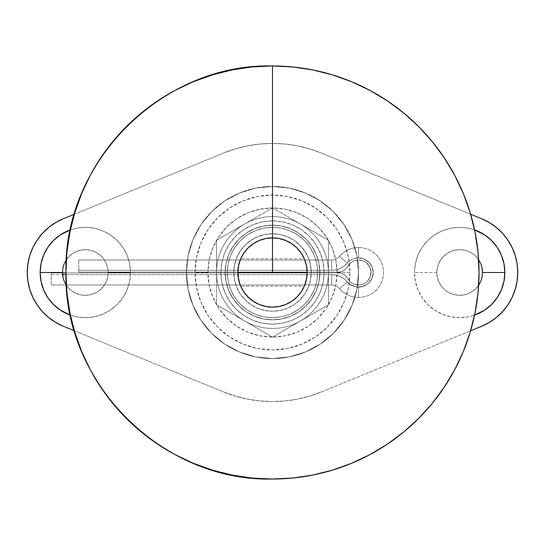 <?xml version="1.0" encoding="UTF-8"?>
<svg xmlns="http://www.w3.org/2000/svg" width="545" height="545" viewBox="0 0 545 545"><rect width="100%" height="100%" fill="white"/><g stroke="black" fill="none" stroke-linecap="round" stroke-linejoin="round"><path stroke-width="0.41" stroke-dasharray="2.73 2.04" d="M66.361 285.151A22.801 22.801 0 0 0 108.142 272.5L130.514 272.5A45.18 45.18 0 0 1 70.428 315.146L76.525 316.809L85.333 317.68L94.149 316.809L102.623 314.24L110.437 310.064L117.284 304.444L122.898 297.597L127.074 289.79L129.642 281.315L130.514 272.5L108.142 272.5A22.801 22.801 0 0 1 66.361 285.151M482.468 272.5A22.801 22.801 0 0 0 459.667 249.699A22.801 22.801 0 0 0 436.858 272.5L414.486 272.5L415.358 281.315L417.926 289.79L422.103 297.597L427.716 304.444L434.563 310.064L442.377 314.24L450.851 316.809L459.667 317.68L468.475 316.809L474.572 315.146A45.18 45.18 0 0 1 414.486 272.5L436.858 272.5A22.801 22.801 0 0 0 478.639 285.151A22.801 22.801 0 0 1 436.858 272.5A22.801 22.801 0 0 0 459.667 295.301A22.801 22.801 0 0 0 482.468 272.5L482.032 276.949L480.731 281.227L478.626 285.171L475.792 288.625L472.331 291.459L468.393 293.571L464.115 294.865L459.667 295.301L455.218 294.865L450.94 293.571L446.995 291.459L443.541 288.625L440.701 285.171L438.596 281.227L437.301 276.949L436.858 272.5L437.301 268.051L438.596 263.773L440.701 259.829L443.541 256.375L446.995 253.541L450.94 251.429L455.218 250.135L459.667 249.699L464.115 250.135L468.393 251.429L472.331 253.541L475.792 256.375L478.626 259.829L480.731 263.773L482.032 268.051M358.556 272.5A86.055 86.055 0 0 0 272.5 186.445A86.055 86.055 0 0 0 186.445 272.5A86.055 86.055 0 0 1 272.5 186.445A86.055 86.055 0 0 1 358.556 272.5L356.9 289.286L352.002 305.432L344.052 320.31L333.349 333.349L320.31 344.052L305.432 352.002L289.286 356.9L272.5 358.556L255.714 356.9L239.568 352.002L224.69 344.052L211.651 333.349L200.948 320.31L192.998 305.432L188.1 289.286L186.445 272.5L188.1 255.714L192.998 239.568L200.948 224.69L211.651 211.651L224.69 200.948L239.568 192.998L255.714 188.1L272.5 186.445L289.286 188.1L305.432 192.998L320.31 200.948L333.349 211.651L344.052 224.69L352.002 239.568L356.9 255.714L358.556 272.5L356.9 255.714L352.002 239.568L344.052 224.69L333.349 211.651L320.31 200.948L305.432 192.998L289.286 188.1L272.5 186.445L255.714 188.1L239.568 192.998L224.69 200.948L211.651 211.651L200.948 224.69L192.998 239.568L188.1 255.714L186.445 272.5L188.1 289.286L192.998 305.432L200.948 320.31L211.651 333.349L224.69 344.052L239.568 352.002L255.714 356.9L272.5 358.556L289.286 356.9L305.432 352.002L320.31 344.052L333.349 333.349L344.052 320.31L352.002 305.432L356.9 289.286L358.556 272.5A86.055 86.055 0 0 1 272.5 358.556A86.055 86.055 0 0 1 186.445 272.5A86.055 86.055 0 0 0 272.5 358.556A86.055 86.055 0 0 0 358.556 272.5M62.532 272.5L62.968 268.051L64.269 263.773L66.374 259.829L69.208 256.375L72.669 253.541L76.607 251.429L80.885 250.135L85.333 249.699L89.782 250.135L94.06 251.429L98.005 253.541L101.459 256.375L104.299 259.829L106.404 263.773L107.699 268.051L108.142 272.5A22.801 22.801 0 0 0 85.333 249.699A22.801 22.801 0 0 0 62.532 272.5A22.801 22.801 0 0 0 85.333 295.301A22.801 22.801 0 0 0 108.142 272.5L107.699 276.949L106.404 281.227L104.299 285.171L101.459 288.625L98.005 291.459L94.06 293.571L89.782 294.865L85.333 295.301L80.885 294.865L76.607 293.571L72.669 291.459L69.208 288.625L66.374 285.171L64.269 281.227L62.968 276.949M317.68 272.5A45.18 45.18 0 0 1 272.5 317.68A45.18 45.18 0 0 1 227.32 272.5A45.18 45.18 0 0 0 272.5 317.68A45.18 45.18 0 0 0 317.68 272.5L316.809 281.315L314.24 289.79L310.064 297.597L304.444 304.444L297.597 310.064L289.79 314.24L281.315 316.809L272.5 317.68L263.685 316.809L255.21 314.24L247.403 310.064L240.556 304.444L234.936 297.597L230.76 289.79L228.191 281.315L227.32 272.5L228.191 263.685L230.76 255.21L234.936 247.403L240.556 240.556L247.403 234.936L255.21 230.76L263.685 228.191L272.5 227.32L281.315 228.191L289.79 230.76L297.597 234.936L304.444 240.556L310.064 247.403L314.24 255.21L316.809 263.685L317.68 272.5A45.18 45.18 0 0 0 272.5 227.32A45.18 45.18 0 0 0 227.32 272.5A45.18 45.18 0 0 1 272.5 227.32A45.18 45.18 0 0 1 317.68 272.5L316.809 281.315L314.24 289.79L310.064 297.597L304.444 304.444L297.597 310.064L289.79 314.24L281.315 316.809L272.5 317.68L263.685 316.809L255.21 314.24L247.403 310.064L240.556 304.444L234.936 297.597L230.76 289.79L228.191 281.315L227.32 272.5L228.191 263.685L230.76 255.21L234.936 247.403L240.556 240.556L247.403 234.936L255.21 230.76L263.685 228.191L272.5 227.32L281.315 228.191L289.79 230.76L297.597 234.936L304.444 240.556L310.064 247.403L314.24 255.21L316.809 263.685L317.68 272.5M496.393 227.497L489.369 222.585L481.698 218.756L321.461 153.07L470.635 214.219L321.461 153.07L309.628 148.88L297.454 145.856L285.035 144.03L272.5 143.424L259.965 144.03L247.546 145.856L235.372 148.88L223.539 153.07L63.302 218.756A58.083 58.083 0 0 0 63.302 326.244L223.539 391.93L235.372 396.12L247.546 399.144L259.965 400.97L272.5 401.576L285.035 400.97L297.454 399.144L309.628 396.12L321.461 391.93L481.698 326.244L321.461 391.93A129.076 129.076 0 0 1 223.539 391.93L235.372 396.12L247.546 399.144L259.965 400.97L272.5 401.576L285.035 400.97L297.454 399.144L309.628 396.12L321.461 391.93A129.076 129.076 0 0 1 223.539 391.93L63.302 326.244L55.631 322.415L48.607 317.503M74.365 330.781L223.539 391.93L74.365 330.781M63.302 218.756L223.539 153.07A129.076 129.076 0 0 1 321.461 153.07L309.628 148.88L297.454 145.856L285.035 144.03L272.5 143.424L259.965 144.03L247.546 145.856L235.372 148.88L223.539 153.07A129.076 129.076 0 0 1 321.461 153.07L481.698 218.756A58.083 58.083 0 0 1 481.698 326.244M414.486 272.5L415.358 263.685L417.926 255.21L422.103 247.403L427.716 240.556L434.563 234.936L442.377 230.76L450.851 228.191L459.667 227.32L468.475 228.191L474.572 229.854A45.18 45.18 0 0 0 414.486 272.5M70.428 229.854L76.525 228.191L85.333 227.32L94.149 228.191L102.623 230.76L110.437 234.936L117.284 240.556L122.898 247.403L127.074 255.21L129.642 263.685L130.514 272.5A45.18 45.18 0 0 0 70.428 229.854M32.843 297.366L37.101 304.859L42.401 311.617M502.599 311.617L507.899 304.859L512.157 297.366M512.157 247.634L507.899 240.141L502.599 233.383M42.401 233.383L37.101 240.141L32.843 247.634M436.858 272.5A22.801 22.801 0 0 1 478.639 259.849A22.801 22.801 0 0 0 436.858 272.5M66.361 259.849A22.801 22.801 0 0 1 108.142 272.5A22.801 22.801 0 0 0 66.361 259.849M238.185 275.218L238.076 272.5L238.492 277.8L238.076 272.5L306.924 272.5L272.5 272.5L306.924 272.5L306.815 275.211L306.815 269.782L306.924 272.5A34.424 34.424 0 0 0 272.5 238.076A34.424 34.424 0 0 0 238.076 272.5A34.424 34.424 0 0 1 272.5 238.076A34.424 34.424 0 0 1 306.924 272.5L306.263 265.783L304.301 259.325L301.119 253.377L296.841 248.159L291.623 243.881L285.675 240.699L279.217 238.737L272.5 238.076L265.783 238.737L259.325 240.699L253.377 243.881L248.159 248.159L243.881 253.377L240.699 259.325L238.737 265.783L238.076 272.5L238.185 269.789L238.737 279.217L240.699 285.675L243.881 291.623L248.159 296.841L253.377 301.119L259.325 304.301L265.783 306.263L272.5 306.924L279.217 306.263L285.675 304.301L291.623 301.119L296.841 296.841L301.119 291.623L304.301 285.675L306.263 279.217L306.924 272.5A34.424 34.424 0 0 1 272.5 306.924A34.424 34.424 0 0 1 238.076 272.5L238.948 280.178L238.185 275.218M239.487 282.242L238.492 277.807L240.509 285.212L239.487 282.242M240.835 286.002L240.032 283.931L240.835 286.002M306.508 277.8L306.924 272.5L306.508 277.807L305.513 282.242L306.508 277.8M304.968 283.938L306.058 280.171L304.968 283.938M304.049 286.268L304.491 285.205L304.049 286.268L240.951 286.268M306.508 267.193L306.924 272.5L306.263 279.217L304.301 285.675L301.119 291.623L296.841 296.841L291.623 301.119L285.675 304.301L279.217 306.263L272.5 306.924L265.783 306.263L259.325 304.301L253.377 301.119L248.159 296.841L243.881 291.623L240.699 285.675L238.737 279.217L238.076 272.5A34.424 34.424 0 0 0 272.5 306.924A34.424 34.424 0 0 0 306.924 272.5L238.076 272.5L238.737 265.783L240.699 259.325L243.881 253.377L248.159 248.159L253.377 243.881L259.325 240.699L265.783 238.737L272.5 238.076L279.217 238.737L285.675 240.699L291.623 243.881L296.841 248.159L301.119 253.377L304.301 259.325L306.263 265.783L306.924 272.5L306.508 267.2L305.513 262.758L306.508 267.193M304.968 261.069L306.058 264.829L304.968 261.069M304.049 258.732L304.491 259.795L304.049 258.732L240.951 258.732L238.942 264.829L238.185 269.789L238.942 264.829L240.951 258.732L238.942 264.829L238.076 272.5L238.942 264.829L240.951 258.732M237.647 272.5A34.853 34.853 0 0 1 272.5 237.647A34.853 34.853 0 0 1 307.353 272.5A34.853 34.853 0 0 0 272.5 237.647A34.853 34.853 0 0 0 237.647 272.5L238.322 265.701L240.304 259.161L243.52 253.139L247.859 247.859L253.139 243.52L259.161 240.304L265.701 238.322L272.5 237.647L279.299 238.322L285.839 240.304L291.861 243.52L297.141 247.859L301.48 253.139L304.696 259.161L306.678 265.701L307.353 272.5L306.678 279.299L304.696 285.839L301.48 291.861L297.141 297.141L291.861 301.48L285.839 304.696L279.299 306.678L272.5 307.353L265.701 306.678L259.161 304.696L253.139 301.48L247.859 297.141L243.52 291.861L240.304 285.839L238.322 279.299L237.647 272.5L238.322 279.299L240.304 285.839L243.52 291.861L247.859 297.141L253.139 301.48L259.161 304.696L265.701 306.678L272.5 307.353L279.299 306.678L285.839 304.696L291.861 301.48L297.141 297.141L301.48 291.861L304.696 285.839L306.678 279.299L307.353 272.5L306.678 265.701L304.696 259.161L301.48 253.139L297.141 247.859L291.861 243.52L285.839 240.304L279.299 238.322L272.5 237.647L265.701 238.322L259.161 240.304L253.139 243.52L247.859 247.859L243.52 253.139L240.304 259.161L238.322 265.701L237.647 272.5A34.853 34.853 0 0 0 272.5 307.353A34.853 34.853 0 0 0 307.353 272.5A34.853 34.853 0 0 1 272.5 307.353A34.853 34.853 0 0 1 237.647 272.5M233.778 272.5A38.722 38.722 0 0 1 272.5 233.778A38.722 38.722 0 0 1 311.222 272.5A38.722 38.722 0 0 0 272.5 233.778A38.722 38.722 0 0 0 233.778 272.5L234.52 264.945L236.721 257.683L240.304 250.986L245.121 245.121L250.986 240.304L257.683 236.721L264.945 234.52L272.5 233.778L280.055 234.52L287.317 236.721L294.014 240.304L299.879 245.121L304.696 250.986L308.279 257.683L310.48 264.945L311.222 272.5L310.48 280.055L308.279 287.317L304.696 294.014L299.879 299.879L294.014 304.696L287.317 308.279L280.055 310.48L272.5 311.222L264.945 310.48L257.683 308.279L250.986 304.696L245.121 299.879L240.304 294.014L236.721 287.317L234.52 280.055L233.778 272.5L234.52 264.945L236.721 257.683L240.304 250.986L245.121 245.121L250.986 240.304L257.683 236.721L264.945 234.52L272.5 233.778L280.055 234.52L287.317 236.721L294.014 240.304L299.879 245.121L304.696 250.986L308.279 257.683L310.48 264.945L311.222 272.5L310.48 280.055L308.279 287.317L304.696 294.014L299.879 299.879L294.014 304.696L287.317 308.279L280.055 310.48L272.5 311.222L264.945 310.48L257.683 308.279L250.986 304.696L245.121 299.879L240.304 294.014L236.721 287.317L234.52 280.055L233.778 272.5A38.722 38.722 0 0 0 272.5 311.222A38.722 38.722 0 0 0 311.222 272.5A38.722 38.722 0 0 1 272.5 311.222A38.722 38.722 0 0 1 233.778 272.5M349.945 272.5L337.042 272.5A64.542 64.542 0 0 0 272.5 207.958A64.542 64.542 0 0 0 207.958 272.5L195.055 272.5A77.445 77.445 0 0 1 272.5 195.055A77.445 77.445 0 0 1 349.945 272.5L348.459 287.61L344.052 302.141L336.892 315.528L327.266 327.266L315.528 336.892L302.141 344.052L287.61 348.459L272.5 349.945L257.39 348.459L242.859 344.052L229.472 336.892L217.734 327.266L208.108 315.528L200.948 302.141L196.541 287.61L195.055 272.5L196.541 257.39L200.948 242.859L208.108 229.472L217.734 217.734L229.472 208.108L242.859 200.948L257.39 196.541L272.5 195.055L287.61 196.541L302.141 200.948L315.528 208.108L327.266 217.734L336.892 229.472L344.052 242.859L348.459 257.39L349.945 272.5A77.445 77.445 0 0 1 272.5 349.945A77.445 77.445 0 0 1 195.055 272.5L207.958 272.5L209.198 285.09L212.87 297.195L218.838 308.354L226.863 318.137L236.646 326.162L247.805 332.13L259.911 335.802L272.5 337.042L285.09 335.802L297.195 332.13L308.354 326.162L318.137 318.137L326.162 308.354L332.13 297.195L335.802 285.09L337.042 272.5L335.802 259.911L332.13 247.805L326.162 236.646L318.137 226.863L308.354 218.838L297.195 212.87L285.09 209.198L272.5 207.958L259.911 209.198L247.805 212.87L236.646 218.838L226.863 226.863L218.838 236.646L212.87 247.805L209.198 259.911L207.958 272.5A64.542 64.542 0 0 0 272.5 337.042A64.542 64.542 0 0 0 337.042 272.5L349.945 272.5M479.028 272.5A206.528 206.528 0 0 0 272.5 65.972A206.528 206.528 0 0 0 65.972 272.5A206.528 206.528 0 0 0 272.5 479.028A206.528 206.528 0 0 0 479.028 272.5M65.979 271.362L65.979 273.604M66.871 291.704L67.076 293.81M69.74 311.767L70.155 313.845M74.542 331.38L74.869 332.45M81.334 350.66L82.057 352.404M90.341 369.823L90.899 370.859M100.164 386.316L101.411 388.176M112.147 402.653L113.564 404.383M125.67 417.743L127.223 419.296M140.678 431.483L142.334 432.846M156.844 443.603L158.684 444.836M174.141 454.101L175.143 454.639M192.596 462.943L194.34 463.666M212.55 470.131L213.62 470.458M231.189 474.852L233.301 475.274M251.272 477.931L253.364 478.135M271.362 479.021L272.5 479.028M272.5 65.972L271.396 65.979M253.296 66.871L251.191 67.076M233.233 69.74L231.155 70.155M213.62 74.542L212.55 74.869M194.34 81.334L192.596 82.057M175.177 90.341L174.141 90.899M158.684 100.164L156.824 101.411M142.347 112.147L140.617 113.564M127.258 125.67L125.704 127.223M113.517 140.678L112.154 142.334M101.397 156.844L100.164 158.684M90.899 174.141L90.361 175.143M82.057 192.596L81.334 194.34M74.869 212.55L74.542 213.62M70.148 231.189L69.726 233.301M67.069 251.272L66.865 253.364M358.556 287.126A14.626 14.626 0 0 0 373.182 272.5A14.626 14.626 0 0 0 358.556 257.874L358.556 247.546A24.954 24.954 0 0 1 383.51 272.5A24.954 24.954 0 0 1 358.556 297.454L358.556 287.126L358.556 297.454A24.954 24.954 0 0 1 339.508 288.632L347.39 281.956A14.626 14.626 0 0 0 358.556 287.126L358.556 297.454A24.954 24.954 0 0 0 383.51 272.5A24.954 24.954 0 0 0 358.556 247.546L358.556 257.874A14.626 14.626 0 0 1 373.182 272.5A14.626 14.626 0 0 1 347.39 281.956L339.508 288.632A24.954 24.954 0 0 0 358.556 297.454L358.556 287.126L364.149 286.016L368.897 282.841L372.065 278.1L373.182 272.5L372.065 266.9L368.897 262.159L364.149 258.984L358.556 257.874L355.401 258.214L352.404 259.229L349.686 260.864L344.147 266.123L340.318 268.433L336.081 269.864L331.632 270.347L78.78 270.347L78.78 272.071L78.78 268.331L78.78 272.071L338.445 272.071L78.78 272.071L338.445 272.071L341.197 271.696L343.752 270.599L345.925 268.869L347.553 266.614A12.481 12.481 0 0 1 371.029 272.5A12.481 12.481 0 0 1 347.553 278.386A12.481 12.481 0 0 0 371.029 272.5A12.481 12.481 0 0 0 347.553 266.614L349.515 263.896L352.138 261.798L355.224 260.476L358.556 260.019L363.324 260.973L365.484 262.125L368.924 265.565L370.791 270.068L370.791 274.932L370.082 277.276L367.378 281.322L365.484 282.875L363.324 284.027L358.556 284.981L355.224 284.524L352.138 283.202L349.515 281.104L345.925 276.131L343.752 274.401L341.197 273.304L338.445 272.929L51.244 272.929L338.445 272.929A10.328 10.328 0 0 1 347.553 278.386L345.925 276.131L343.752 274.401L341.197 273.304L338.445 272.929A10.328 10.328 0 0 1 347.553 278.386L349.515 281.104L352.138 283.202L355.224 284.524L360.988 284.735L365.484 282.875L367.378 281.322L370.082 277.276L371.029 272.5L370.082 267.724L367.378 263.678L365.484 262.125L360.988 260.265L355.224 260.476L352.138 261.798L349.515 263.896L347.553 266.614A10.328 10.328 0 0 1 338.445 272.071L341.197 271.696L343.752 270.599L345.925 268.869L347.553 266.614A10.328 10.328 0 0 1 338.445 272.071L78.78 272.071L78.78 270.347L331.632 270.347L78.78 270.347L78.78 260.019L331.632 260.019L78.78 260.019L78.78 270.347L331.632 270.347L331.632 260.019L78.78 260.019L331.632 260.019L331.632 270.347A20.655 20.655 0 0 0 347.39 263.044L344.147 266.123L340.318 268.433L336.081 269.864L331.632 270.347L331.632 260.019L331.632 270.347A20.655 20.655 0 0 0 347.39 263.044A14.626 14.626 0 0 1 358.556 257.874L355.401 258.214L352.404 259.229L349.686 260.864L347.39 263.044L339.508 256.368A24.954 24.954 0 0 1 383.51 272.5A24.954 24.954 0 0 1 358.556 297.454A24.954 24.954 0 0 0 383.51 272.5A24.954 24.954 0 0 0 339.508 256.368L347.39 263.044L339.508 256.368A24.954 24.954 0 0 1 358.556 247.546A24.954 24.954 0 0 0 339.508 256.368A10.328 10.328 0 0 1 331.632 260.019A10.328 10.328 0 0 0 339.508 256.368L347.39 263.044A14.626 14.626 0 0 1 358.556 257.874L358.556 247.546L358.556 257.874L364.149 258.984L368.897 262.159L372.065 266.9L373.182 272.5L372.065 278.1L368.897 282.841L366.683 284.66L361.41 286.847L355.401 286.786L358.556 287.126M339.508 288.632A24.954 24.954 0 0 0 358.556 297.454A24.954 24.954 0 0 1 339.508 288.632A10.328 10.328 0 0 0 331.632 284.981L51.244 284.981L66.245 284.981L51.244 284.981L51.244 272.929L51.244 274.653L331.632 274.653L336.081 275.136L340.318 276.567L344.147 278.877L349.686 284.136L355.401 286.786L349.686 284.136L347.39 281.956A20.655 20.655 0 0 0 331.632 274.653L336.081 275.136L340.318 276.567L344.147 278.877L347.39 281.956L339.508 288.632L347.39 281.956A20.655 20.655 0 0 0 331.632 274.653L65.986 274.653L331.632 274.653L331.632 284.981L331.632 274.653L331.632 284.981L51.244 284.981L51.244 274.653L331.632 274.653L331.632 284.981A10.328 10.328 0 0 1 339.508 288.632A10.328 10.328 0 0 0 331.632 284.981A10.328 10.328 0 0 1 339.508 288.632M62.539 272.929L51.244 272.929L51.244 274.653L51.244 272.929L62.539 272.929M66.354 284.981L331.632 284.981L66.354 284.981M339.508 256.368A10.328 10.328 0 0 1 331.632 260.019A10.328 10.328 0 0 0 339.508 256.368M328.437 272.5A55.937 55.937 0 0 1 272.5 328.437A55.937 55.937 0 0 1 216.563 272.5A55.937 55.937 0 0 0 272.5 328.437A55.937 55.937 0 0 0 328.437 272.5A55.937 55.937 0 0 1 244.535 320.944A55.937 55.937 0 0 1 216.563 272.5L216.563 240.209L216.563 272.5A55.937 55.937 0 0 0 244.535 320.944L216.563 304.791L272.5 337.089L328.437 304.791L328.437 240.209L272.5 207.911L216.563 240.209L272.5 207.911L293.353 219.948L328.437 240.209L328.437 304.791L272.5 337.089L244.535 320.944A55.937 55.937 0 0 0 328.437 272.5L328.437 304.791L272.5 337.089L216.563 304.791L216.563 240.209L272.5 207.911L328.437 240.209L328.437 304.791L272.5 337.089L251.647 325.052L216.563 304.791L216.563 240.209L244.535 224.056A55.937 55.937 0 0 0 216.563 272.5A55.937 55.937 0 0 1 244.535 224.056L272.5 207.911L300.465 224.056A55.937 55.937 0 0 0 244.535 224.056A55.937 55.937 0 0 1 300.465 224.056L328.437 240.209L328.437 272.5A55.937 55.937 0 0 0 300.465 224.056A55.937 55.937 0 0 1 328.437 272.5A55.937 55.937 0 0 0 272.5 216.563A55.937 55.937 0 0 0 216.563 272.5A55.937 55.937 0 0 1 272.5 216.563A55.937 55.937 0 0 1 328.437 272.5M220.868 272.5A51.632 51.632 0 0 0 272.5 324.132A51.632 51.632 0 0 0 324.132 272.5L323.137 282.576L320.201 292.256L315.432 301.187L309.008 309.008L301.187 315.432L292.256 320.201L282.576 323.137L272.5 324.132L262.424 323.137L252.744 320.201L243.813 315.432L235.992 309.008L229.568 301.187L224.799 292.256L221.863 282.576L220.868 272.5L221.863 262.424L224.799 252.744L229.568 243.813L235.992 235.992L243.813 229.568L252.744 224.799L262.424 221.863L272.5 220.868L282.576 221.863L292.256 224.799L301.187 229.568L309.008 235.992L315.432 243.813L320.201 252.744L323.137 262.424L324.132 272.5A51.632 51.632 0 0 0 272.5 220.868A51.632 51.632 0 0 0 220.868 272.5M319.826 272.5A47.326 47.326 0 0 0 272.5 225.174A47.326 47.326 0 0 0 225.174 272.5A47.326 47.326 0 0 1 272.5 225.174A47.326 47.326 0 0 1 319.826 272.5L318.92 281.731L316.229 290.614L311.856 298.796L305.97 305.97L298.796 311.856L290.614 316.229L281.731 318.92L272.5 319.826L263.269 318.92L254.386 316.229L246.204 311.856L239.03 305.97L233.144 298.796L228.771 290.614L226.08 281.731L225.174 272.5L226.08 263.269L228.771 254.386L233.144 246.204L239.03 239.03L246.204 233.144L254.386 228.771L263.269 226.08L272.5 225.174L281.731 226.08L290.614 228.771L298.796 233.144L305.97 239.03L311.856 246.204L316.229 254.386L318.92 263.269L319.826 272.5L318.92 263.269L316.229 254.386L311.856 246.204L305.97 239.03L298.796 233.144L290.614 228.771L281.731 226.08L272.5 225.174L263.269 226.08L254.386 228.771L246.204 233.144L239.03 239.03L233.144 246.204L228.771 254.386L226.08 263.269L225.174 272.5L226.08 281.731L228.771 290.614L233.144 298.796L239.03 305.97L246.204 311.856L254.386 316.229L263.269 318.92L272.5 319.826L281.731 318.92L290.614 316.229L298.796 311.856L305.97 305.97L311.856 298.796L316.229 290.614L318.92 281.731L319.826 272.5A47.326 47.326 0 0 1 272.5 319.826A47.326 47.326 0 0 1 225.174 272.5A47.326 47.326 0 0 0 272.5 319.826A47.326 47.326 0 0 0 319.826 272.5M306.924 272.5A34.424 34.424 0 0 0 272.5 238.076A34.424 34.424 0 0 0 238.076 272.5A34.424 34.424 0 0 1 272.5 238.076A34.424 34.424 0 0 1 306.924 272.5L306.263 265.783L304.301 259.325L301.119 253.377L296.841 248.159L291.623 243.881L285.675 240.699L279.217 238.737L272.5 238.076L265.783 238.737L259.325 240.699L253.377 243.881L248.159 248.159L243.881 253.377L240.699 259.325L238.737 265.783L238.076 272.5L238.737 279.217L240.699 285.675L243.881 291.623L248.159 296.841L253.377 301.119L259.325 304.301L265.783 306.263L272.5 306.924L279.217 306.263L285.675 304.301L291.623 301.119L296.841 296.841L301.119 291.623L304.301 285.675L306.263 279.217L306.924 272.5L306.263 265.783L304.301 259.325L301.119 253.377L296.841 248.159L291.623 243.881L285.675 240.699L279.217 238.737L272.5 238.076L265.783 238.737L259.325 240.699L253.377 243.881L248.159 248.159L243.881 253.377L240.699 259.325L238.737 265.783L238.076 272.5L238.737 279.217L240.699 285.675L243.881 291.623L248.159 296.841L253.377 301.119L259.325 304.301L265.783 306.263L272.5 306.924L279.217 306.263L285.675 304.301L291.623 301.119L296.841 296.841L301.119 291.623L304.301 285.675L306.263 279.217L306.924 272.5A34.424 34.424 0 0 1 272.5 306.924A34.424 34.424 0 0 1 238.076 272.5A34.424 34.424 0 0 0 272.5 306.924A34.424 34.424 0 0 0 306.924 272.5"/><path stroke-width="0.82" d="M62.532 272.5A22.801 22.801 0 0 0 66.361 285.151A22.801 22.801 0 0 1 66.361 259.849A22.801 22.801 0 0 0 62.532 272.5L40.16 272.5L62.532 272.5L62.968 276.949M70.428 315.146A45.18 45.18 0 0 1 40.16 272.5L41.025 263.685L43.6 255.21L47.769 247.403L53.39 240.556L60.236 234.936L70.428 229.854A45.18 45.18 0 0 0 40.16 272.5L41.025 281.315L43.6 289.79L47.769 297.597L53.39 304.444L60.236 310.064L70.428 315.146M478.639 285.151A22.801 22.801 0 0 0 482.468 272.5L504.84 272.5A45.18 45.18 0 0 1 474.572 315.146L484.764 310.064L491.61 304.444L497.231 297.597L501.4 289.79L503.975 281.315L504.84 272.5L482.468 272.5A22.801 22.801 0 0 1 478.639 285.151M63.302 326.244A58.083 58.083 0 0 1 27.25 272.5L27.884 281.05L29.764 289.409L32.864 297.406L37.101 304.859L42.387 311.604L48.607 317.503L55.631 322.415L63.302 326.244L74.365 330.781L63.302 326.244M32.864 247.594L29.764 255.591L27.884 263.95L27.25 272.5A58.083 58.083 0 0 1 63.302 218.756L74.365 214.219L63.302 218.756L55.631 222.585L48.607 227.497L42.387 233.396L37.101 240.141L32.864 247.594L29.764 255.591L27.884 263.95L27.25 272.5L27.884 281.05L29.764 289.409L32.864 297.406M481.698 326.244L470.635 330.781L481.698 326.244L489.369 322.415L496.393 317.503L502.613 311.604L507.899 304.859L512.136 297.406L515.236 289.409L517.116 281.05L517.75 272.5L517.116 263.95L515.236 255.591L512.136 247.594L507.899 240.141L502.613 233.396L496.393 227.497L489.369 222.585L481.698 218.756L470.635 214.219L481.698 218.756A58.083 58.083 0 0 1 481.698 326.244L489.369 322.415L496.393 317.503L502.613 311.604M474.572 229.854L484.764 234.936L491.61 240.556L497.231 247.403L501.4 255.21L503.975 263.685L504.84 272.5A45.18 45.18 0 0 0 474.572 229.854M42.387 311.604L48.607 317.503M512.136 297.406L515.236 289.409L517.116 281.05L517.75 272.5L517.116 263.95L515.236 255.591L512.136 247.594M502.613 233.396L496.393 227.497M63.302 218.756L55.631 222.585L48.607 227.497L42.387 233.396M482.032 268.051L482.468 272.5A22.801 22.801 0 0 0 478.639 259.849A22.801 22.801 0 0 1 482.468 272.5M272.5 272.5L238.076 272.5L272.5 272.5L272.5 65.972A206.528 206.528 0 0 1 479.028 272.5A206.528 206.528 0 0 0 272.5 65.972C162.144 63.125 63.125 162.144 65.972 272.5A206.528 206.528 0 0 1 272.5 65.972L272.5 272.5M65.972 272.5C63.125 382.856 162.144 481.875 272.5 479.028A206.528 206.528 0 0 0 479.028 272.5A206.528 206.528 0 0 1 272.5 479.028A206.528 206.528 0 0 1 65.972 272.5M65.979 273.604L66.871 291.704M67.076 293.81L69.74 311.767M70.155 313.845L74.542 331.38M74.869 332.45L81.334 350.66M82.057 352.404L90.341 369.823M90.899 370.859L100.164 386.316M101.411 388.176L112.147 402.653M113.564 404.383L125.67 417.743M127.223 419.296L140.678 431.483M142.334 432.846L156.844 443.603M158.684 444.836L174.141 454.101M175.143 454.639L192.596 462.943M194.34 463.666L212.55 470.131M213.62 470.458L231.189 474.852M233.301 475.274L251.272 477.931M253.364 478.135L271.362 479.021M272.5 479.028L292.74 478.033L312.789 475.056L332.45 470.131L351.532 463.305L369.857 454.639L387.243 444.223L403.518 432.144L418.54 418.54L432.144 403.518L444.223 387.243L454.639 369.857L463.305 351.532L470.131 332.45L475.056 312.789L478.033 292.74L479.028 272.5L478.033 252.26L475.056 232.211L470.131 212.55L463.305 193.468L454.639 175.143L444.223 157.757L432.144 141.482L418.54 126.46L403.518 112.856L387.243 100.777L369.857 90.361L351.532 81.696L332.45 74.869L312.789 69.944L292.74 66.967L272.5 65.972M271.396 65.979L253.296 66.871M251.191 67.076L233.233 69.74M231.155 70.155L213.62 74.542M212.55 74.869L194.34 81.334M192.596 82.057L175.177 90.341M174.141 90.899L158.684 100.164M156.824 101.411L142.347 112.147M140.617 113.564L127.258 125.67M125.704 127.223L113.517 140.678M112.154 142.334L101.397 156.844M100.164 158.684L90.899 174.141M90.361 175.143L82.057 192.596M81.334 194.34L74.869 212.55M74.542 213.62L70.148 231.189M69.726 233.301L67.069 251.272M66.865 253.364L65.979 271.362M65.972 272.929L62.539 272.929L65.972 272.929M62.634 274.653L65.986 274.653L62.634 274.653"/></g></svg>
